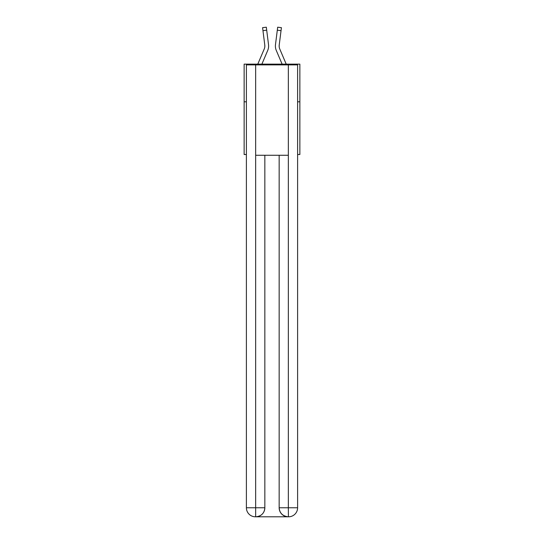<?xml version="1.0" encoding="UTF-8"?>
<svg xmlns="http://www.w3.org/2000/svg" width="544" height="544" viewBox="0 0 544 544"><rect width="100%" height="100%" fill="white"/><g stroke="black" fill="none" stroke-linecap="round" stroke-linejoin="round"><path stroke-width="0.82" d="M246.391 101.796L244.134 101.796L244.134 64.138L299.866 64.138L299.866 154.516L297.609 154.516M244.134 101.796L244.134 154.516L246.391 154.516M299.866 101.796L297.609 101.796M267.709 50.456L261.882 64.138L267.709 50.456A11.295 11.295 0 0 0 268.518 44.615L266.696 30.192L262.963 30.661L262.582 27.669L266.322 27.2L266.696 30.192M268.6 46.58L268.614 46.022M268.464 44.159L268.518 44.615L268.464 44.159M276.291 50.456L282.118 64.138L276.291 50.456A11.295 11.295 0 0 1 275.482 44.615L277.678 27.2L281.418 27.669L277.678 27.2L281.418 27.669L281.037 30.661L277.304 30.192M286.212 64.138L279.759 48.98A7.534 7.534 0 0 1 279.215 45.084L281.037 30.661M255.428 516.8A9.037 9.037 0 0 1 246.391 507.763L264.846 507.763L264.846 155.271L264.846 507.763A9.037 9.037 0 0 1 255.809 516.8L255.428 516.8A9.037 9.037 0 0 1 246.391 507.763L246.391 64.892L255.653 64.892L255.653 155.271L288.347 155.271L288.347 64.892L255.653 64.892M288.347 64.892L297.609 64.892L297.609 507.763A9.037 9.037 0 0 1 288.572 516.8L288.191 516.8A9.037 9.037 0 0 1 279.154 507.763L279.154 155.271L279.154 507.763C279.616 513.087 282.628 516.1 288.191 516.8L255.809 516.8C261.392 516.215 264.411 513.203 264.846 507.763M279.154 507.763L288.347 507.763L288.415 516.8M255.653 155.271L255.653 516.8M257.788 64.138L264.241 48.98A7.534 7.534 0 0 0 264.846 46.043A7.534 7.534 0 0 1 264.241 48.98A7.534 7.534 0 0 0 264.846 46.043A7.534 7.534 0 0 1 264.241 48.98A7.534 7.534 0 0 0 264.846 46.043A7.534 7.534 0 0 1 264.241 48.98A7.534 7.534 0 0 0 264.846 46.043A7.534 7.534 0 0 1 264.241 48.98A7.534 7.534 0 0 0 264.846 46.043A7.534 7.534 0 0 1 264.241 48.98A7.534 7.534 0 0 0 264.846 46.043A7.534 7.534 0 0 1 264.241 48.98A7.534 7.534 0 0 0 264.846 46.043A7.534 7.534 0 0 1 264.241 48.98A7.534 7.534 0 0 0 264.846 46.043A7.534 7.534 0 0 1 264.241 48.98A7.534 7.534 0 0 0 264.785 45.084L262.963 30.661M279.759 48.98A7.534 7.534 0 0 1 279.154 46.043A7.534 7.534 0 0 0 279.759 48.98A7.534 7.534 0 0 1 279.154 46.043A7.534 7.534 0 0 0 279.759 48.98A7.534 7.534 0 0 1 279.154 46.043A7.534 7.534 0 0 0 279.759 48.98A7.534 7.534 0 0 1 279.154 46.043A7.534 7.534 0 0 0 279.759 48.98A7.534 7.534 0 0 1 279.154 46.043A7.534 7.534 0 0 0 279.759 48.98A7.534 7.534 0 0 1 279.154 46.043A7.534 7.534 0 0 0 279.759 48.98A7.534 7.534 0 0 1 279.154 46.043A7.534 7.534 0 0 0 279.759 48.98A7.534 7.534 0 0 1 279.154 46.043A7.534 7.534 0 0 0 279.759 48.98A7.534 7.534 0 0 1 279.154 46.043A7.534 7.534 0 0 0 279.759 48.98M264.241 48.98A7.534 7.534 0 0 0 264.785 45.084L264.833 46.396L264.785 45.084A7.534 7.534 0 0 1 264.241 48.98M275.4 46.58L275.386 46.022M279.167 46.396L279.215 45.084M281.418 27.669L277.678 27.2M288.347 155.271L288.347 507.763L297.609 507.763M262.582 27.669L266.322 27.2"/></g></svg>
